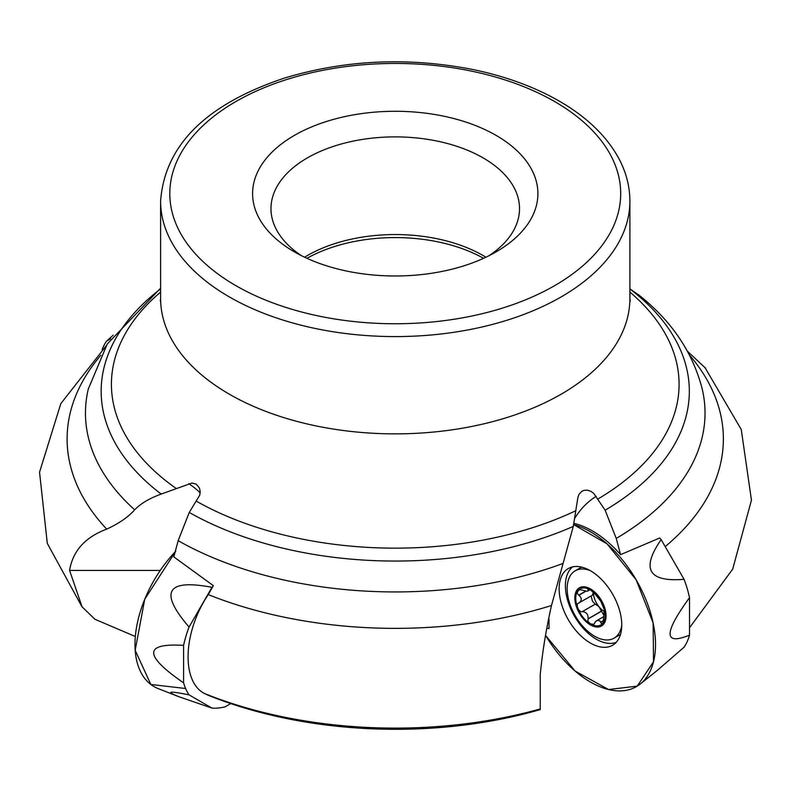 <?xml version="1.0" encoding="UTF-8"?>
<svg xmlns="http://www.w3.org/2000/svg" width="791" height="791" viewBox="0 0 791 791"><rect width="100%" height="100%" fill="white"/><g stroke="black" fill="none" stroke-linecap="round" stroke-linejoin="round"><path stroke-width="1.19" d="M160.276 570.4L69.578 570.4C72.812 550.932 85.191 537.178 106.696 529.13C118.976 523.464 128.31 517.037 134.688 509.819C140.63 503.59 149.459 498.34 161.186 494.068L192.015 483.024L196.267 484.171L199.451 488.057L200.182 491.458L199.757 495.126L189.257 512.449L178.163 540.678L173.822 556.894L213.362 585.666L208.251 594.595C183.047 632.049 181.119 681.486 204.414 693.47L207.806 695.101C306.285 734.968 434.575 740.228 540.233 709.596M661.147 539.61C640.829 568.996 648.472 582.225 684.077 579.328L661.147 539.61A84.845 48.983 60 0 0 659.773 537.959L620.579 554.639L616.238 538.424L605.135 510.195L593.744 493.386L590.699 491.231L587.377 490.183L584.104 490.351L581.85 491.32L579.071 494.237L577.895 497.49L573.287 526.41L551.485 605.51C546.146 629.072 542.399 652.13 540.233 674.713L540.233 709.606M69.578 570.4L82.076 606.826L94.95 619.284L135.33 636.508M639.85 295.834L629.893 288.814M549.013 619.086L549.013 628.578L547.174 628.301M705.602 368.22L687.508 351.283M304.604 257.213A124.276 71.744 180 0 1 310.774 253.674A124.276 71.744 180 0 1 479.722 253.674A124.276 71.744 180 0 1 483.123 255.562A124.276 71.744 180 0 1 485.892 257.213M301.322 255.612A124.276 71.744 180 0 1 270.977 208.626A124.276 71.744 180 0 1 347.694 142.34A124.276 71.744 180 0 1 483.123 157.893A124.276 71.744 180 0 1 519.519 208.626A124.276 71.744 180 0 1 489.174 255.612M496.115 135.399A142.647 82.353 180 0 1 496.115 251.864A142.647 82.353 180 0 1 294.381 251.864A142.647 82.353 180 0 1 294.381 135.399A142.647 82.353 180 0 1 496.115 135.399M620.579 554.639A91.677 52.928 -120 0 0 573.782 523.326M593.359 592.083L592.41 595.247L577.361 603.79L577.203 606.262L578.379 609.456L580.732 611.868L582.285 611.651C586.438 612.016 588.356 614.409 588.069 618.839L587.94 621.37L590.452 623.891A20.803 12.013 60 0 1 577.707 608.042A20.803 12.013 60 0 1 577.707 591.055A20.803 12.013 60 0 1 590.452 589.918A20.803 12.013 60 0 1 603.187 605.768A20.803 12.013 60 0 1 603.187 622.754A20.803 12.013 60 0 1 590.452 623.891L593.883 624.356L595.593 621.508L597.393 620.371L599.914 620.856L600.606 622.23L604.176 620.174M574.83 597.887A22.089 12.755 -120 0 0 598.253 627.026A22.089 12.755 -120 0 0 598.253 595.801A22.089 12.755 -120 0 0 574.83 597.887M590.165 570.578A38.878 22.445 -120 0 0 575.195 570.815A38.878 22.445 -120 0 0 567.147 588.613A38.878 22.445 -120 0 0 584.114 627.738A38.878 22.445 -120 0 0 614.073 638.159A38.878 22.445 -120 0 0 621.766 625.315M614.073 638.159L618.997 635.311A38.878 22.445 -120 0 0 620.549 634.263M581.81 567.157A38.878 22.445 -120 0 0 580.119 567.978L575.195 570.815M578.903 602.94C582.018 600.626 582.018 598.065 578.903 595.237L577.094 593.092L578.547 590.224L580.436 589.691L586.833 591.263L588.227 590.729L587.723 589.038M588.988 589.216L587.99 589.799L590.452 589.918L594.763 593.705L600.656 601.012L604.245 609.466M604.255 609.564L603.187 622.754L601.644 623.842L600.606 622.23M593.359 592.093A15.889 9.176 60 0 0 593.359 592.241A15.889 9.176 -120 0 0 598.985 606.727L603.741 615.161M603.701 611.146A15.889 9.176 60 0 1 598.985 606.727L595.326 604.077L582.107 611.72M587.99 619.037L601.209 611.394M600.646 622.418L604.126 620.401M578.715 595.139L585.439 591.263M591.114 595.989L592.459 601.229L595.208 604.146M684.077 579.328A84.845 48.983 60 0 1 689.525 597.68L689.525 635.124A84.845 48.983 60 0 1 684.077 647.176L657.568 670.195L640.275 683.988A92.023 53.126 60 0 1 545.681 635.588L575.087 671.045L608.556 689.525L637.23 686.133L653.524 661.78L653.119 622.893L636.132 579.783L607.053 543.852L573.584 524.601A92.023 53.126 60 0 1 653.089 622.764A92.023 53.126 60 0 1 640.275 683.988M559.128 588.82A44.286 25.569 60 0 1 569.421 567.968A44.286 25.569 60 0 1 612.59 594.12A44.286 25.569 60 0 1 613.658 644.576A44.286 25.569 60 0 1 579.18 634.145A44.286 25.569 60 0 1 559.128 588.82M616.238 642.302A43.713 25.233 60 0 1 583.283 628.37A43.713 25.233 60 0 1 565.397 585.676A43.713 25.233 60 0 1 572.684 566.87M689.525 597.68C663.619 633.196 663.619 645.674 689.525 635.124M213.362 585.666A84.845 48.983 120 0 0 211.988 587.317L189.059 627.036A84.845 48.983 120 0 0 183.601 645.387L183.601 682.831A84.845 48.983 120 0 0 189.059 694.884L211.988 708.123A84.845 48.983 120 0 0 225.148 706.818L230.804 703.555M185.598 688.506L150.834 684.472L135.182 650.311L144.723 599.291L175.75 551.238A92.023 53.126 120 0 0 137.407 622.764A92.023 53.126 120 0 0 158.21 688.605L178.806 696.683L211.988 708.123M189.059 694.884C168.79 690.741 165.378 691.344 178.806 696.683M183.601 645.387C143.705 642.905 143.705 655.393 183.601 682.831M211.988 587.317C166.496 578.705 158.853 591.945 189.059 627.036M110.651 338.795L106.419 341.237A84.845 48.983 -120 0 0 102.148 349.662M113.153 335.196L106.419 341.237M160.603 201.112A234.65 135.469 0 0 0 395.243 336.59A234.65 135.469 0 0 0 629.893 201.112C629.854 186.854 626.363 173.031 619.432 159.624C607.369 136.833 587.308 117.325 559.267 101.11C534.301 86.792 505.449 76.252 472.692 69.479C407.859 56.883 345.094 59.77 284.374 78.121C205.976 104.313 164.716 145.307 160.603 201.112L160.603 298.395A234.65 135.469 0 0 0 395.243 433.864A234.65 135.469 0 0 0 629.893 298.395L630.229 301.183M597.887 499.022A283.831 163.866 0 0 0 629.893 292.087M196.514 501.276A283.831 163.866 0 0 0 575.739 510.749M160.603 292.087A283.831 163.866 0 0 0 176.195 488.482M160.603 288.181L107.26 344.016L88.276 389.043A309.785 178.855 0 0 0 134.688 509.819M100.882 355.218A328.136 189.445 0 0 0 106.696 529.13M160.603 288.923A294.084 169.788 0 0 0 161.186 494.068M178.163 540.678A309.785 178.855 0 0 0 562.797 563.518M208.251 594.595A328.136 189.445 0 0 0 551.485 605.51M189.257 512.449A294.084 169.788 0 0 0 573.287 526.41M204.414 693.47A333.466 192.529 0 0 0 540.233 708.954M665.191 546.621A328.136 189.445 0 0 0 689.614 355.218M616.238 538.424A309.785 178.855 0 0 0 702.22 389.043C692.708 352.074 671.341 320.543 638.11 294.44M605.135 510.195A294.084 169.788 0 0 0 629.893 288.923M306.948 258.311A126.52 73.049 180 0 1 483.548 258.311M554.659 101.564A225.445 130.159 0 0 0 177.491 159.911A225.445 130.159 0 0 0 453.599 319.327A225.445 130.159 0 0 0 554.659 101.564M574.513 518.678A184.036 106.251 60 0 1 596.167 496.323M200.153 492.862A192.173 110.948 120 0 0 188.733 483.716M588.069 618.839L601.219 611.245M582.285 611.651L595.435 604.057M588.069 589.908L589.157 589.285M578.903 595.237L585.755 591.282M160.603 298.395L160.266 301.183M106.093 345.924L60.808 403.628L39.55 472.207L47.302 543.397L82.027 606.865M689.525 627.767L732.703 569.115L751.45 500.139L741.256 429.513L704.761 367.212M629.893 201.112L629.893 298.395M603.84 616.535L596.592 620.727M587.95 590.986L590.116 589.73"/></g></svg>

